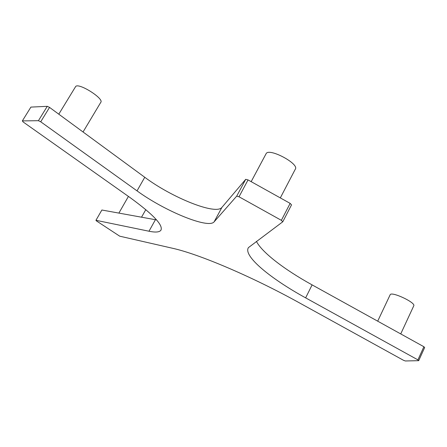 <?xml version="1.0" encoding="UTF-8"?>
<svg xmlns="http://www.w3.org/2000/svg" width="447" height="447" viewBox="0 0 447 447"><rect width="100%" height="100%" fill="white"/><g stroke="black" fill="none" stroke-linecap="round" stroke-linejoin="round"><path stroke-width="0.67" d="M83.047 131.988L100.731 102.419C104.659 98.832 78.219 82.142 75.599 86.612L75.448 86.858M280.314 197.904L295.283 169.229C299.73 163.937 269.01 147.527 266.127 153.645L265.982 153.913M400.736 333.926L413.743 305.849C416.123 302.692 391.276 291.058 390.158 294.769L390.13 294.83M281.37 220.332L282.783 221.779L248.437 247.61C242.883 255.773 269.904 278.263 305.642 297.864L417.917 359.874L418.694 360.668L405.328 360.975L403.395 360.243L299.602 302.971C251.22 276.157 198.233 253.846 172.229 248.191L119.701 236.178L96.351 220.846L95.943 220.298L148.991 231.228C155.338 232.535 159.288 232.244 160.825 230.35C163.608 225.472 153.455 214.621 130.362 197.797L23.132 121.958L22.35 120.897L38.425 120.701L40.716 121.785L137.028 190.869C164.597 211.023 208.525 229.177 214.135 221.824L236.698 196.144L239.016 196.775L281.37 220.332L290.148 203.385L248.046 179.912L239.016 196.775M290.148 203.385L291.528 204.866L282.783 221.779M418.694 360.668L424.65 347.554L423.89 346.732L312.107 284.884C284.583 269.692 262.076 252.521 256.41 241.363M423.89 346.732L417.917 359.874M156.562 219.918L101.877 210.017L95.943 220.298M248.046 179.912L245.716 179.325L221.919 207.386C215.968 215.398 172.022 197.691 144.761 177.275L49.55 107.403L47.259 106.33L30.904 107.101L22.35 120.897M47.259 106.33L38.425 120.701M49.55 107.403L40.716 121.785M245.716 179.325L236.698 196.144M312.107 284.884L305.642 297.864M155.411 219.723L148.991 231.228M144.761 177.275L137.028 190.869M221.919 207.386L214.135 221.824M58.792 114.186L75.599 86.612M251.169 181.65L266.127 153.645M377.693 321.175L390.158 294.769M141.531 217.203L145.806 209.615M118.891 213.102L128.418 196.423M161.149 229.769L160.825 230.35"/></g></svg>
